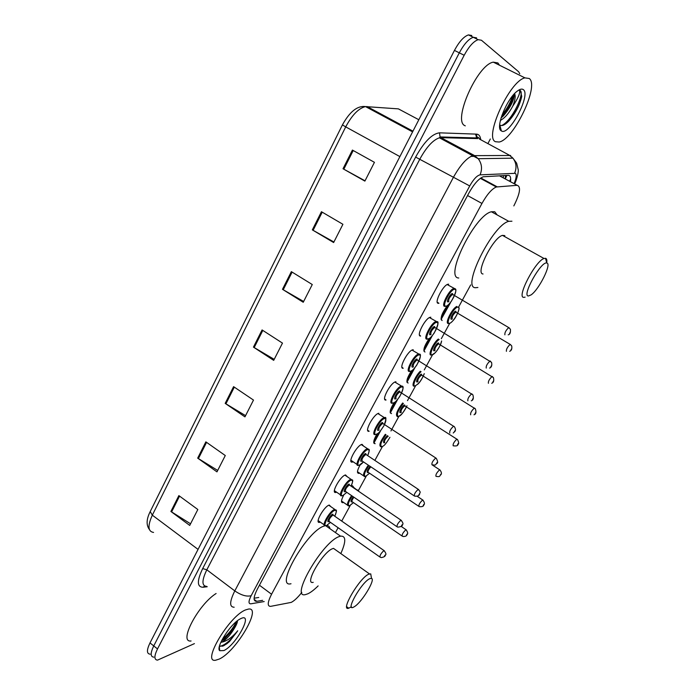 <?xml version="1.0" encoding="UTF-8"?>
<svg xmlns="http://www.w3.org/2000/svg" width="695" height="695" viewBox="0 0 695 695"><rect width="100%" height="100%" fill="white"/><g stroke="black" fill="none" stroke-linecap="round" stroke-linejoin="round"><path stroke-width="1.04" d="M320.299 522.11L319.561 522.362C314.305 523.778 324.061 506.299 329.239 505.057L330.942 506.733M336.615 492.182L335.876 492.442C330.446 493.945 340.394 475.884 345.537 474.928L347.153 476.657M353.164 461.819L352.426 462.071C346.848 463.669 356.935 445.052 362.052 444.34L363.607 446.12M367.672 430.248L369.141 431.274C363.659 432.724 373.554 414.081 378.697 413.317L378.871 413.282M384.674 398.965L386.038 400.025C380.791 401.137 390.486 382.606 395.603 381.807L395.924 381.755M401.945 367.212L403.204 368.289C398.183 369.071 407.696 350.645 412.778 349.802L413.238 349.733M419.467 334.981L420.631 336.067C415.836 336.51 425.175 318.171 430.222 317.285L430.822 317.224M437.268 302.264L438.971 303.272L438.328 303.333C433.758 303.446 442.941 285.176 447.945 284.255L448.675 284.194M441.108 319.57L442.116 320.543C439.987 318.327 441.794 313.271 447.528 305.374M441.09 319.483L450.508 302.664M423.889 351.044L424.993 352.026C422.76 350.567 424.159 346.075 429.171 338.561M373.754 442.776L375.135 443.697C372.815 443.471 373.415 440.265 376.933 434.062M343.538 502.433L342.826 502.676C340.837 502.659 341.106 500.183 343.643 495.24M351.227 486.239L352.435 485.727L353.772 487.369M359.584 473.139L358.863 473.399C356.7 473.295 357.126 470.463 360.14 464.894M390.225 412.639L391.511 413.586C389.191 413.03 390.025 409.416 394.022 402.744M406.931 382.068L408.13 383.032C405.837 382.076 406.94 378.037 411.423 370.921M513.831 205.911C520.051 193.488 521.163 186.625 517.158 185.313L496.334 186.99C491.912 188.814 487.126 194.296 481.956 203.453L271.563 594.242C267.488 602.339 267.175 606.379 270.624 606.361L291.248 602.383C294.298 600.827 297.816 597.509 301.812 592.409M335.442 532.578L338.1 527.722M341.723 521.076L350.245 505.474M358.577 490.218L366.222 476.214M374.857 460.403L382.432 446.529M390.946 430.943L398.878 416.409M407.487 400.65L415.575 385.838M424.28 369.905L432.516 354.815M441.316 338.7L449.717 323.323M458.63 306.999L470.689 284.915M368.593 456.233L369.627 456.919M194.426 643.622L157.522 660.128C154.064 659.807 154.055 656.08 157.504 648.93L464.173 55.27C468.943 46.461 473.608 41.257 478.169 39.676L481.444 40.241L518.67 71.785L519.756 73.783M490.331 139L487.933 143.509M153.812 657.149C150.337 656.81 150.311 653.065 153.743 645.916L459.308 52.837C464.06 44.037 468.725 38.85 473.312 37.287L476.605 37.869L473.312 37.287C468.725 38.85 464.06 44.037 459.308 52.837L153.743 645.916C150.311 653.065 150.337 656.81 153.812 657.149M510.451 181.708C511.077 177.494 510.312 175.375 508.141 175.349L483.294 176.765C478.786 178.537 473.973 183.993 468.847 193.132L257.332 589.16C253.31 597.231 253.067 601.297 256.611 601.349L262.606 600.35M258.757 597.474L254.109 598.213M150.12 654.169C146.619 653.813 146.576 650.06 149.998 642.918L454.452 50.414C459.186 41.622 463.86 36.453 468.465 34.906L471.792 35.506M321.446 211.723L342.913 224.294L333.635 242.546L312.333 229.88L321.446 211.723M352.408 150.077L374.44 162.326L364.884 181.108L343.026 168.755L352.408 150.077M233.59 386.655L253.493 400.077L244.953 416.87L225.189 403.378L233.59 386.655M205.859 441.864L225.284 455.529L216.97 471.87L197.684 458.135L205.859 441.864M178.867 495.613L197.832 509.505L189.735 525.42L170.9 511.468L178.867 495.613M291.353 271.649L312.272 284.533L303.246 302.273L282.483 289.311L291.353 271.649M262.076 329.943L282.474 343.104L273.7 360.358L253.449 347.118L262.076 329.943M274.212 359.35L253.449 347.118M303.645 301.482L282.483 289.311M190.56 523.804L170.9 511.468M217.7 470.445L197.684 458.135M245.578 415.645L225.189 403.378M365.04 180.804L343.026 168.755M333.913 241.999L312.333 229.88M245.561 609.915L248.454 609.072C262.38 606.7 236.291 651.293 219.342 659.025L215.563 660.25C201.341 662.961 229.202 616.065 245.561 609.915M223.851 650.572L219.672 650.694C215.537 647.236 230.653 623.71 240.018 619.019L240.948 618.55C253.788 612.243 236.196 645.021 223.851 650.572M219.507 645.994L222.817 646.15L226.857 643.744L229.585 641.442L237.733 630.773C232.191 637.367 226.909 641.155 221.879 642.137L220.775 642.441M221.462 640.946L224.589 639.026L234.641 627.88C230.705 634.7 226.448 639.452 221.879 642.137M234.641 627.88C236.517 624.779 237.455 622.425 237.473 620.8C234.606 627.654 229.567 634.101 222.348 640.164L224.589 639.026M191.064 640.972C178.163 642.91 198.127 604.754 216.102 593.504M223.99 645.612L229.585 641.442M222.287 639.331C228.655 633.927 233.364 628.002 236.422 621.573M220.037 646.359C225.545 644.856 231.444 639.661 237.733 630.773M369.74 578.683L371.495 578.37C375.83 579.239 361.843 602.348 354.415 606.648L353.868 606.97C344.381 612.625 361.322 582.341 369.74 578.683M351.349 606.778L348.751 608.195C339.82 611.6 359.437 577.997 368.645 574.218L370.739 573.87L371.339 577.441M335.92 550.093L333.504 548.381L332.644 548.65C322.819 551.856 303.68 585.155 313.228 582.332M318.136 585.902C314.244 589.751 310.847 592.375 307.946 593.756L305.678 594.529C289.181 599.507 322.567 541.587 339.273 536.557L340.55 536.166C346.067 535.723 346.153 541.527 340.828 553.576M291.005 583.748C274.091 588.309 307.12 530.632 324.261 525.993L325.008 525.768M326.633 525.533C328.509 525.559 329.612 526.628 329.96 528.721M546.852 263.031C551.943 263.674 539.042 289.58 531.093 294.897L528.356 296.001C521.606 296.001 541.101 260.946 546.765 263.014L546.852 263.031M525.099 297.147L523.743 297.356C516.385 297.616 535.306 261.085 544.011 258.488L545.618 258.305C546.748 258.688 547.113 260.199 546.713 262.823M504.839 235.622L502.476 235.37C493.085 237.482 474.963 273.761 483.042 273.986M477.891 287.487L475.519 287.721C461.245 288.138 492.39 225.076 508.749 221.314L511.946 221.21M458.77 278C444.009 278.07 474.563 215.181 491.4 211.767L494.71 211.732L497.212 214.972M529.277 78.509C539.589 85.746 513.718 139.547 499.175 142.023L495.526 141.728C483.755 137.714 509.539 80.855 524.942 77.875L529.277 78.509M465.285 125.856L464.946 125.682C452.393 121.225 477.204 64.67 493.302 62.15L497.889 62.932L499.531 65.252M501.017 118.011L503.406 115.883C510.582 107.351 514.204 100.037 514.265 93.947M514.587 93.599C515.76 95.953 515.16 100.123 512.78 106.109C508.94 113.285 504.813 118.046 500.383 120.409M501.33 130.86C494.97 128.323 506.698 98.699 517.297 91.106C519.947 89.082 521.962 88.595 523.344 89.638C531.241 94.902 508.844 136.689 501.364 130.886L501.33 130.86M499.801 124.97L499.827 124.996C501.859 126.334 504.77 125.117 508.549 121.33C515.403 113.52 519.799 105.223 521.728 96.44L520.451 90.715L519.278 90.246L519.669 91.002C519.964 93.851 517.662 98.89 512.78 106.109M501.121 117.655C507.663 110.123 511.998 102.269 514.135 94.086M499.653 126.916L500.244 126.846M506.125 123.528L507.758 121.964C515.056 113.719 519.721 105.206 521.728 96.44M501.903 115.292C506.976 108.933 510.556 102.452 512.615 95.849M501.668 125.552C512.189 120.722 525.264 92.4 519.99 90.437M503.528 175.592L503.241 177.842M470.932 156.384L475.728 156.34M259.435 585.216L271.563 594.242M467.553 195.538L481.956 203.453M480.844 177.989L497.194 186.825M499.427 175.809L517.158 185.313M506.864 175.418L505.308 178.954M509.678 181.299L510.669 178.78M514.065 183.645C516.411 178.024 516.828 174.584 515.316 173.324L480.08 174.853C476.996 175.496 473.538 179.197 469.724 185.947L251.164 595.693C248.445 601.166 248.332 603.877 250.834 603.816L264.196 601.549M234.172 607.23C229.307 607.091 229.515 601.644 234.797 590.898L453.314 177.512C460.125 165.262 466.623 157.974 472.8 155.645L510.669 155.489M479.402 139.017L509.218 155.133L512.936 158.173C516.333 162.743 516.889 167.747 514.595 173.177M207.223 586.745L203.166 587.24C196.972 587.179 196.807 580.959 202.679 568.571L415.627 157.087C424.115 141.832 432.073 133.744 439.501 132.832L476.518 134.135C478.951 134.291 480.341 136.142 480.688 139.686M157.504 648.93L149.998 642.918M464.173 55.27L454.452 50.414M475.528 134.1L476.223 136.203M476.266 136.446L476.466 138.566M251.164 595.693C246.699 596.875 241.243 595.276 234.797 590.898L206.815 569.804C201.689 580.507 201.689 586.05 206.797 586.424M512.024 157.174L512.319 158.182M514.621 183.949C517.176 178.685 518.748 170.866 518.175 169.519L516.637 163.151L512.936 158.173L478.221 158.703L474.268 155.428L440.943 137.645L439.414 137.81C432.985 139.947 426.443 147.079 419.789 159.225L206.815 569.804L202.679 568.571M476.518 134.135L477.022 137.949L477.856 138.6L440.943 137.645L440.065 136.941L439.501 132.832M469.724 185.947L415.627 157.087M373.702 442.281L379.114 432.333M390.164 411.987L396.054 401.145M406.87 381.242L413.264 369.479M423.828 350.037L430.735 337.327M441.038 318.353L448.475 304.671M204.643 585.998L203.166 587.24M479.845 139.243C478.308 137.054 477.369 136.628 477.022 137.949L440.065 136.941L439.414 137.81L478.221 158.703C481.852 163.62 482.469 169.007 480.08 174.853M254.135 599.377L256.733 601.331M418.833 119.74L398.391 108.872L365.509 106.587C357.404 105.544 349.707 111.652 342.427 124.9L345.719 126.881L152.318 515.169L150.216 511.563L342.418 124.909M412.595 131.876L365.509 106.587C358.629 108.272 352.035 115.04 345.719 126.881L399.886 156.601M198.049 549.389L152.318 515.169C147.522 525.802 147.931 531.553 153.56 532.431M367.038 106.526L412.952 131.173M262.806 330.412L254.179 347.578M234.302 387.141L225.91 403.838M206.563 442.35L198.396 458.604M179.545 496.108L171.596 511.937M292.1 272.119L283.23 289.763M322.219 212.175L313.097 230.323M353.199 150.52L343.817 169.198M348.968 505.925L348.603 505.925C346.405 505.43 347.396 501.99 351.574 495.605M357.056 490.218L357.647 490.01L358.881 491.33M352.226 496.048C348.152 502.303 347.291 505.508 349.628 505.673L353.425 502.589M352.035 501.807L351.644 501.999C350.445 501.807 350.984 500.061 353.26 496.76M401.128 526.367L405.984 529.694C407.869 532.092 408.173 533.795 406.914 534.803C406.653 535.984 405.376 536.549 403.091 536.497L402.24 536.14C401.788 534.629 403.013 532.492 405.915 529.72L406.384 529.972M407.018 534.168L406.41 535.228L407.018 534.168M353.911 497.212C351.957 499.974 351.427 501.512 352.339 501.842L401.84 535.862M358.941 491.504L357.995 490.861M364.892 476.614L364.71 476.605C362.39 475.884 363.589 472.07 368.333 465.155M368.993 465.607C364.432 472.235 363.303 475.832 365.622 476.379L369.54 473.217M368.115 472.444L367.664 472.652C366.491 472.035 367.308 469.942 370.122 466.362M417.269 496.334L422.699 499.966C424.619 502.32 424.949 504.023 423.689 505.083C423.611 506.36 422.169 506.881 419.354 506.646L418.989 506.464C418.529 504.891 419.763 502.728 422.673 499.974L423.107 500.244M423.785 504.44L423.177 505.526L423.785 504.44M370.817 466.823C368.281 469.872 367.49 471.749 368.419 472.47L418.572 506.186M381.042 446.859C378.627 445.843 380.069 441.655 385.351 434.297M386.038 434.74C380.99 441.664 379.6 445.634 381.85 446.659M384.431 442.645L383.918 442.871C382.902 441.525 384.057 439.11 387.376 435.617M432.351 465.007L439.874 469.916C441.594 472.105 441.881 473.764 440.726 474.894C439.092 475.832 440.986 477.196 435.991 476.353C435.522 474.728 436.747 472.539 439.657 469.785L440.083 470.063M440.804 474.268L440.187 475.371L440.804 474.268M388.227 436.173C385.195 438.797 384.031 440.96 384.726 442.672M397.497 416.713C395.194 415.123 396.915 410.545 402.674 402.987M403.387 403.439C397.861 410.536 396.176 414.898 398.313 416.496C401.371 415.132 404.264 411.544 407.001 405.75C401.71 415.845 399.651 416.027 398.209 416.644M400.989 412.413L400.416 412.656C398.192 413.178 402.631 405.046 404.62 404.95L405.133 406.08M405.281 406.115L404.768 405.845C401.78 408.408 400.598 410.606 401.232 412.439M453.183 445.808C452.775 444.088 454.009 441.872 456.884 439.144L457.319 439.431M458.083 443.645L457.458 444.757L458.083 443.645M414.203 386.116C410.832 386.82 415.315 375.847 420.327 371.226M421.074 371.695C416.357 375.752 411.779 386.568 415.028 385.89C418.607 384.179 421.674 380.104 424.237 373.667M417.791 381.729L417.156 381.989C415.002 382.363 419.502 374.11 421.431 374.162L421.9 375.309M422.039 375.291L421.535 375.074C418.581 377.611 417.4 379.844 417.99 381.764M470.654 414.785C470.298 412.986 471.531 410.736 474.364 408.035L474.815 408.321M475.632 412.552L474.989 413.681L475.632 412.552M431.152 355.058C427.573 355.588 433.341 342.67 438.345 339.021M439.171 339.525C434.566 342.331 428.485 355.336 431.995 354.815C434.54 355.058 441.221 345.406 441.568 340.984M434.835 350.593L434.149 350.862C432.064 351.088 436.625 342.713 438.484 342.922L438.927 344.068M439.04 344.016L438.545 343.834C435.635 346.353 434.453 348.612 434.992 350.619M488.394 383.301C488.09 381.407 489.332 379.123 492.121 376.447L492.581 376.733M493.441 380.982L492.79 382.128L493.441 380.982M448.353 323.531C444.435 323.827 452.271 308.041 456.884 306.434M458.014 307.155C454.443 306.382 445.121 323.496 449.213 323.279C452.384 323.87 460.907 309.431 458.552 307.425M452.15 318.988L451.403 319.257C449.378 319.335 454.017 310.839 455.807 311.195L456.215 312.359M456.302 312.255L455.816 312.125C452.958 314.618 451.767 316.92 452.263 319.005M506.403 351.322C506.151 349.342 507.402 347.022 510.156 344.373L510.625 344.659M511.529 348.925L510.868 350.089L511.529 348.925M325.955 525.724L325.451 525.733C320.569 527.105 329.743 510.703 334.556 509.496L336.05 510.087M328.787 505.23L334.816 509.426C335.807 510.747 338.005 508.158 334.738 516.211C336.719 512.007 336.736 510.078 334.773 510.391C330.064 511.624 321.411 527.601 326.589 525.463L330.446 522.362M328.996 521.537L328.631 521.702C326.059 522.744 330.368 514.804 332.723 514.17L333.4 515.273M333.565 515.386L332.94 515.064C329.786 517.758 328.579 519.921 329.3 521.554L379.696 556.869M333.331 515.23L383.996 550.553C385.968 553.029 386.437 554.506 385.386 554.984C385.404 556.261 384.022 557.129 381.234 557.59L380.122 557.164C379.609 555.661 380.869 553.472 383.892 550.596L384.422 550.857M384.405 556.261L385.013 555.166L384.405 556.261M342.122 495.778L341.827 495.77C336.788 497.229 346.145 480.28 350.923 479.333L352.33 479.976M351.053 486.126C352.982 482 353.017 480.036 351.14 480.236C346.562 481.175 337.77 497.403 342.835 495.535L346.831 492.355L342.748 495.657M345.337 491.521L344.911 491.721C342.392 492.625 346.77 484.554 349.064 484.068L349.707 485.206M349.872 485.319L349.281 484.971C346.11 487.655 344.902 489.845 345.65 491.547L396.723 526.541M349.637 485.162L400.998 520.173C403.013 522.64 403.491 524.117 402.448 524.603C402.692 525.95 401.145 526.793 397.792 527.131L397.158 526.845C396.637 525.272 397.896 523.057 400.937 520.19L401.441 520.477M401.458 525.898L402.075 524.795L401.458 525.898M358.533 465.372L358.446 465.363C353.269 466.91 362.773 449.43 367.525 448.718L368.854 449.396M361.313 444.6L367.542 448.718C368.55 450.03 370.809 447.345 367.664 455.616C369.497 451.533 369.54 449.535 367.759 449.622C363.311 450.264 354.389 466.736 359.332 465.155L363.45 461.888M361.921 461.063L361.435 461.28C358.976 462.045 363.424 453.861 365.648 453.514L366.256 454.678M366.421 454.791L365.874 454.417C362.677 457.093 361.469 459.317 362.243 461.08L414.012 495.743M366.187 454.634L418.251 489.323C421.657 493.276 419.537 492.103 419.658 494.006C419.215 495.778 417.53 496.482 414.594 496.126L414.463 496.056C413.925 494.423 415.193 492.173 418.251 489.323L418.711 489.628M418.772 495.066L419.398 493.945L418.772 495.066M375.239 434.523C370.157 435.913 379.487 418.425 384.257 417.66L385.734 419.111M384.491 424.567C386.264 420.579 386.316 418.572 384.63 418.546C380.313 418.885 371.252 435.609 376.073 434.314M378.766 430.144L378.21 430.379C375.821 430.996 380.33 422.69 382.485 422.499L383.067 423.681M383.223 423.733L382.658 423.42C379.496 426.078 378.297 428.329 379.044 430.162M432.003 464.799C431.491 463.096 432.75 460.828 435.782 457.988L436.26 458.3M436.356 463.756L436.999 462.618L436.356 463.756M392.232 403.222C387.358 404.299 396.506 386.915 401.25 386.125L402.657 386.802M393.075 402.996C397.262 402.813 406.288 386.229 401.762 386.985C397.583 387.011 388.383 403.995 393.075 402.996M395.863 398.756L395.238 399.008C392.918 399.477 397.497 391.033 399.582 390.998L400.129 392.206M400.268 392.206L399.703 391.937C396.593 394.578 395.386 396.854 396.089 398.782M449.795 433.063C449.335 431.274 450.603 428.971 453.592 426.157L454.078 426.469M454.217 431.96L454.86 430.804L454.217 431.96M410.337 371.2C414.385 371.33 423.55 354.493 419.163 354.945C415.123 354.641 405.784 371.894 410.337 371.2M413.221 366.891L412.535 367.151C410.276 367.464 414.924 358.889 416.948 359.02L417.452 360.236M417.573 360.184L417.017 359.967C413.951 362.582 412.743 364.901 413.395 366.908M467.865 400.833C467.466 398.947 468.734 396.602 471.679 393.822L472.183 394.135M472.357 399.668L473.017 398.487L472.357 399.668M409.477 371.443C404.829 372.199 413.794 354.919 418.512 354.085L418.929 354.024M426.991 339.169C422.551 339.612 431.36 322.402 436.043 321.542L437.659 323.019M427.99 338.908L427.468 339.099M427.859 338.917C431.769 339.368 441.073 322.272 436.825 322.402C432.942 321.768 423.446 339.29 427.859 338.917M430.848 334.521L430.101 334.799C427.911 334.955 432.637 326.25 434.584 326.546L435.053 327.762M435.148 327.666L434.601 327.493C431.586 330.09 430.37 332.436 430.969 334.547M486.231 368.089C485.883 366.1 487.16 363.728 490.053 360.966L490.566 361.287M490.783 366.856L491.452 365.657L490.783 366.856M444.783 306.382C440.56 306.512 449.222 289.372 453.861 288.477L455.373 289.155M445.669 306.121C449.422 306.912 458.874 289.546 454.773 289.346C451.038 288.364 441.394 306.165 445.669 306.121M448.744 301.656L447.936 301.934C445.825 301.934 450.621 293.082 452.488 293.551L452.923 294.784M452.992 294.637L452.462 294.506C449.491 297.086 448.275 299.476 448.822 301.673M504.883 334.816C504.596 332.731 505.873 330.325 508.731 327.588L509.253 327.901M509.505 333.513L510.191 332.306L509.505 333.513M319.561 522.362L318.18 521.38M335.876 492.442L334.434 491.443M352.426 462.071L350.932 461.072M342.826 502.676L341.532 501.781M358.863 473.399L357.525 472.487M505.439 175.488L505.282 178.945M480.341 178.346L496.334 186.99M510.017 181.482L510.643 180.04M478.169 39.676L468.465 34.906M373.867 443.158L380.73 430.535M390.303 412.926L397.67 399.364M406.975 382.241L414.872 367.724M423.907 351.097L432.333 335.589M254.153 599.507L256.611 601.349M149.39 529.486C146.124 525.116 146.393 519.139 150.216 511.563M219.342 646.671L219.672 650.694M371.495 578.37L370.739 573.87M351.574 607.152L350.523 607.343M369.453 573.896L333.504 548.381M340.55 536.166L325.729 525.741M348.751 608.195L346.683 606.692M508.749 221.314L491.4 211.767M544.011 258.488L502.476 235.37M546.765 263.014L545.514 258.279M499.827 124.996L501.364 130.886M524.942 77.875L493.302 62.15M503.406 115.883L501.086 117.776M508.549 121.33L507.758 121.964M347.404 505.1L341.497 501.026M359.115 491.617L351.722 485.97M349.542 505.795L353.451 502.607M363.476 475.771L357.482 471.731M365.535 476.509L369.566 473.234M381.755 446.789C383.371 445.903 384.5 446.399 389.938 437.285M453.244 445.79C456.398 446.207 457.935 445.782 457.849 444.513C459.048 444.053 458.943 442.411 457.527 439.596L405.063 406.036M473.999 414.759C475.971 414.255 476.431 412.283 475.38 408.842L421.83 375.265M414.915 386.038L417.93 384.066C420.119 382.041 422.23 378.584 424.28 373.693M491.704 383.284C493.606 382.606 494.18 380.721 493.424 377.611L438.858 344.025M431.856 354.989L435.2 352.756C438.206 349.455 440.352 345.545 441.638 341.019M509.661 351.322C511.537 350.523 512.215 348.708 511.685 345.867L510.156 344.373L456.146 312.316M449.057 323.462C450.065 323.453 451.437 322.445 453.175 320.447C456.511 316.972 459.968 308.241 458.909 307.633M330.472 522.379L326.502 525.585M324.174 524.838L318.154 520.598M344.929 475.145L351.044 479.307C352.07 480.619 354.276 477.995 351.079 486.144M340.498 494.857L334.399 490.661M363.476 461.906C361.4 464.147 359.984 465.276 359.237 465.285M357.074 464.442L350.888 460.281M375.969 434.445C378.176 433.141 378.149 434.505 383.849 425.887C386.342 419.189 386.55 416.453 384.474 417.686L377.958 413.586M382.997 423.594L436.234 458.274C437.919 461.358 438.093 463.105 436.755 463.522C434.931 464.581 437.086 465.52 432.038 464.79M392.962 403.143C395.255 401.892 394.717 403.23 399.59 396.732C403.456 389.157 404.142 385.638 401.667 386.177L394.864 382.085M400.059 392.076L454.452 426.799C457.067 431.265 454.017 431.812 453.244 433.028M410.215 371.365C412.517 370.166 412.039 371.46 416.8 365.075C420.71 357.161 421.483 353.529 419.102 354.189L412.031 350.089M417.382 360.071L472.887 394.83C473.816 398.192 473.286 400.181 471.288 400.807M427.72 339.091C429.875 338.083 429.701 339.125 434.21 333.027C438.215 324.817 439.084 321.038 436.808 321.698L429.467 317.589M434.983 327.571L491.539 362.338C492.216 365.362 491.574 367.273 489.61 368.081M445.504 306.313C446.529 306.721 448.492 305.018 451.394 301.213C455.885 293.038 457.015 288.859 454.791 288.686L447.189 284.568M452.853 294.558L508.731 327.588L510.425 329.291C510.695 332.636 509.956 334.486 508.21 334.834"/></g></svg>
